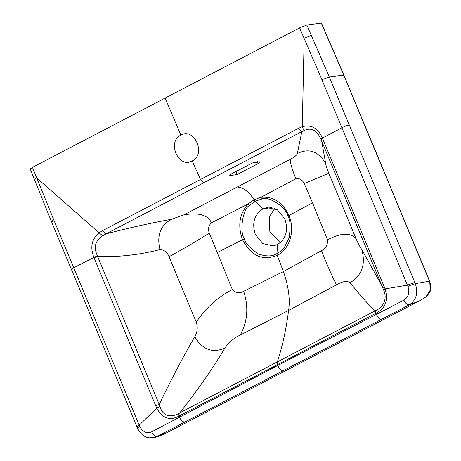 <?xml version="1.0" encoding="UTF-8"?>
<svg xmlns="http://www.w3.org/2000/svg" width="461" height="461" viewBox="0 0 461 461"><rect width="100%" height="100%" fill="white"/><g stroke="black" fill="none" stroke-linecap="round" stroke-linejoin="round"><path stroke-width="0.69" d="M30.242 168.98L32.449 167.372L53.741 219.782L139.729 426.442C142.806 432.043 146.811 433.83 151.738 431.807L277.799 365.446L403.922 300.128C408.423 297.236 409.748 292.666 407.91 286.408L321.928 79.747L299.598 27.879L306.836 25.061L329.31 76.975L415.292 283.636C418.386 292.983 416.392 300.042 409.31 304.825L157.022 436.561L154.642 437.495L149.347 437.835C144.662 437.397 140.691 434.17 137.436 428.154L51.453 221.487L52.421 221.557M407.91 286.408L415.292 283.636L429.519 281.175L343.9 75.483A179.934 25.695 157.4 0 0 329.31 76.975L321.928 79.747M139.729 426.442L137.447 428.148M261.485 199.129L255.158 201.244L249.632 205.318C242.647 208.556 239.305 232.384 244.393 238.798C244.831 242.763 249.51 247.816 258.431 253.976C266.441 256.679 272.612 256.541 276.952 253.55C280.38 251.389 280.916 251.47 284.454 247.257L289.133 237.916C290.684 226.316 290.246 219.056 287.82 216.123C286.713 207.594 268.106 195.222 261.491 199.129L260.788 197.325C273.235 196.202 282.605 202.235 288.891 215.42C295.345 230.172 289.9 249.332 277.268 255.331C262.534 261.133 250.951 255.901 242.526 239.645C237.519 225.827 239.397 213.921 248.151 203.923L254.132 199.774L260.788 197.325L295.881 178.747C299.362 178.05 302.128 179.611 304.191 183.449L312.535 202.817L327.506 239.835C327.777 244.889 325.818 248.467 321.634 250.582L321.519 250.646C327.466 265.784 332.473 277.165 336.536 284.789M249.632 205.318L248.151 203.923L211.455 222.83C208.62 225.429 207.882 228.829 209.254 233.024L209.288 233.105C196.599 241.149 183.178 249.009 169.02 256.685C167.291 252.248 164.289 249.874 160.013 249.557L159.979 249.562C156.602 235.525 160.422 225.435 171.446 219.298M280.323 242.607L270.094 232.016L269.794 231.261L269.23 217.056L274.664 208.447M32.449 167.372L299.598 27.879M136.911 426.886L139.205 425.18L156.717 408.141L93.894 257.405C89.953 247.154 91.699 238.959 99.132 232.811L36.598 177.86L34.356 179.392L30.236 168.98M102.67 230.581L106.042 233.865L102.63 235.784L99.132 232.811L102.67 230.581L298.469 128.342L302.278 126.735C311.267 124.309 317.981 128.089 322.406 138.087L385.102 288.886C388.467 300.388 385.431 308.495 375.992 313.203L179.093 416.012C169.913 421.037 162.451 418.409 156.717 408.141A4.051 0.72 153.7 0 1 159.979 406.504C162.958 416.946 171.613 417.678 178.891 413.298L375.68 310.541C382.826 307.493 387.857 299.494 383.535 289.773L320.948 139.285C318.47 133.949 317.283 132.808 314.05 130.44C311.417 128.884 308.363 128.792 304.882 130.175L301.834 131.633L297.316 153.576C296.607 155.386 294.308 157.27 290.413 159.241C289.975 162.036 291.784 168.542 295.853 178.759M192.179 160.952C178.609 168.997 166.623 141.625 180.885 135.136C194.392 127.092 206.413 154.481 192.179 160.952L200.512 179.588L203.825 182.74L106.042 233.865L110.035 232.822C132.18 227.169 152.649 222.663 171.452 219.298L184.048 214.78C193.032 213.576 206.309 212.123 211.484 222.813M311.394 35.261L304.174 38.142L302.278 126.735A4.051 2.132 72.5 0 0 304.882 130.175M209.288 233.105L232.332 289.543C235.519 293.058 239.265 293.657 243.569 291.346L283.388 271.558L277.268 255.331A3.239 1.665 62.4 0 1 276.952 253.55L277.516 244.503L273.298 245.92L262.856 243.639L255.359 234.459C251.735 223.228 254.195 214.74 262.735 208.989L254.132 199.774C248.871 191.678 243.235 187.425 237.231 187.01L184.048 214.78M159.979 249.562C139.493 254.824 118.731 257.163 97.697 256.581L159.241 404.435C170.679 380.538 182.516 357.961 194.761 336.714L194.784 336.674C197.423 332.099 197.913 327.235 196.242 322.089C205.917 307.827 217.944 296.976 232.327 289.537M196.242 322.089L169.02 256.685M244.393 238.804L217.408 252.49M102.63 235.784C98.066 239.04 97.306 240.262 95.715 244.434C95.122 248.796 95.214 250.542 97.438 255.999L97.697 256.581L94.159 258.062M283.319 370.65C281.17 370.707 279.326 368.973 277.799 365.446L277.315 361.954C282.489 346.182 286.252 328.998 288.598 310.414L240.244 335.072C234.269 337.827 229.175 342.137 224.962 347.997L224.956 348.015C211.985 369.618 196.922 391.222 179.773 412.826L180.02 415.545M243.69 291.289C248.744 306.997 247.597 321.588 240.25 335.066M382.008 285.953L361.793 249.499C365.861 264.372 361.96 275.424 350.095 282.668L350.089 282.662C347 280.605 342.488 281.314 336.547 284.783L288.598 310.414C290.251 299.085 288.517 286.131 283.394 271.558L321.519 250.646M155.709 405.916L159.241 404.435L159.979 406.504M224.956 348.015C212.55 353.478 202.483 349.715 194.761 336.714M151.738 431.807C153.3 435.092 155.057 436.676 157.022 436.561L166.876 432.735C161.148 435.455 157.074 437.034 154.66 437.489M403.922 300.128C405.49 303.384 407.282 304.952 409.31 304.825L419.366 300.9L166.876 432.741M231.457 173.906L252.38 162.987L259.877 161.788L258.108 163.597L237.19 174.523L229.676 175.687L231.457 173.906M306.836 25.061L321.467 23.085L344.079 75.535A2.432 0.346 157.4 0 0 343.9 75.483L321.288 23.05M237.231 187.01L290.413 159.241M277.516 244.503C286.045 238.786 288.505 230.298 284.898 219.033L277.401 209.853L266.959 207.583L262.735 208.989L271.368 207.559M361.793 249.499L361.776 249.476C360.081 247.171 358.162 243.564 356.025 238.654C350.32 232.413 340.812 232.811 327.506 239.835L327.506 239.835M356.025 238.654L328.802 173.25C326.97 168.87 325.898 165.487 325.581 163.102L321.72 141.118M304.231 183.53L328.802 173.25M287.814 216.123L312.535 202.817M325.587 163.09C318.205 151.156 308.784 147.981 297.316 153.576M322.683 138.738L321.202 139.873L382.745 287.733L384.226 286.592M350.095 282.668C358.802 293.599 367.048 303.033 374.828 310.979L375.075 313.699M414.767 282.368L407.386 285.146L385.102 288.886A4.051 0.415 -19.1 0 0 383.535 289.773M429.704 281.227C432.026 290.511 430.522 291.986 425.826 296.976L430.286 290.078L429.698 281.227L344.079 75.535M298.469 128.342L301.834 131.633L203.825 182.74M320.948 139.285A4.051 0.622 156.4 0 1 322.406 138.087L341.883 127.789A5.67 0.807 -22.6 0 1 349.265 125.017M375.68 310.541A4.051 2.063 60.8 0 0 375.992 313.203L376.32 314.108A5.67 2.916 62.4 0 0 381.812 319.237M178.891 413.298A4.051 2.109 64 0 0 179.093 416.012L179.421 416.923C180.96 420.409 182.792 422.115 184.919 422.046M97.438 255.999A4.051 0.536 -21.6 0 0 93.894 257.405L73.702 267.824A5.67 0.807 157.4 0 0 71.409 269.529M53.741 219.782L51.453 221.487L34.35 179.398M180.885 135.136L165.05 97.818M258.108 163.597L257.203 161.419M237.19 174.523L235.957 171.561M425.808 296.988L419.372 300.895"/></g></svg>
